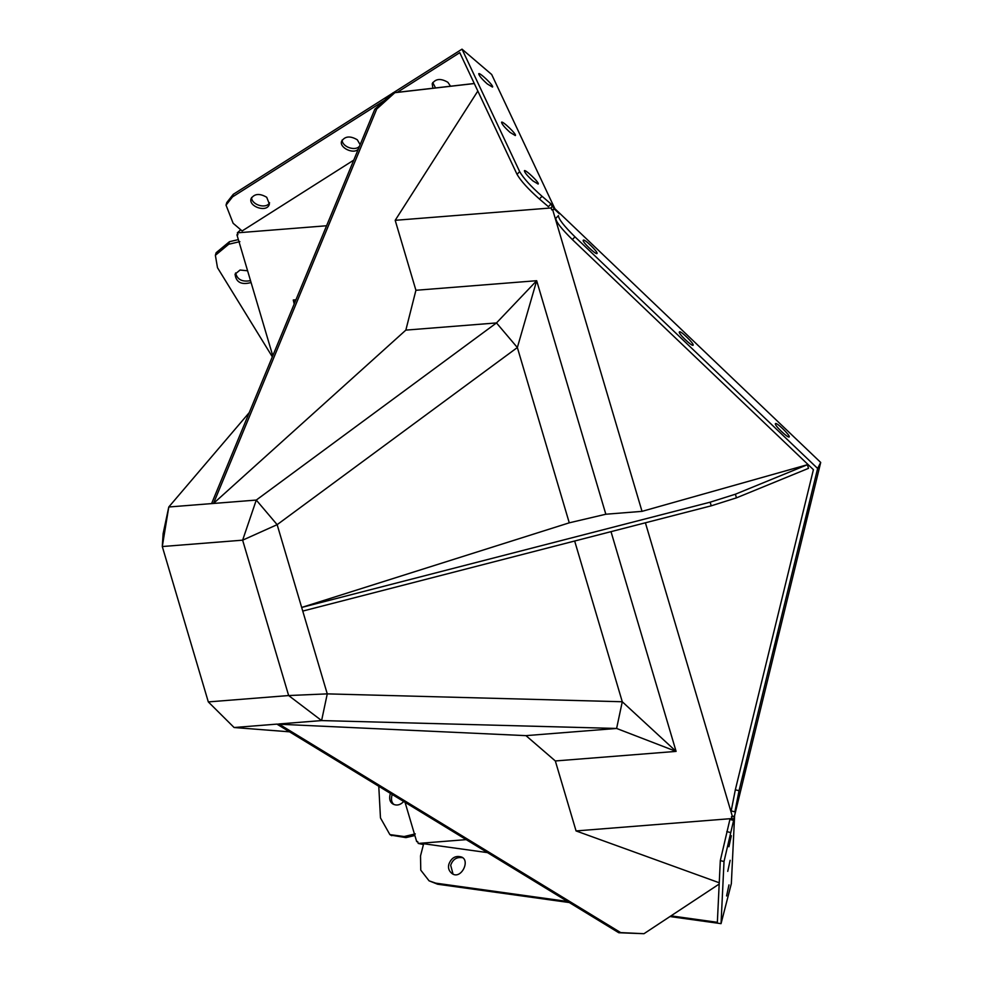 <?xml version="1.0" encoding="UTF-8"?>
<svg xmlns="http://www.w3.org/2000/svg" width="983" height="983" viewBox="0 0 983 983"><rect width="100%" height="100%" fill="white"/><g stroke="black" fill="none" stroke-linecap="round" stroke-linejoin="round"><path stroke-width="1.47" d="M555.334 760.965L676.095 751.393L616.611 728.452L321.601 720.576L288.646 695.546L327.265 693.875L321.601 720.576L278.791 723.967L620.678 932.597L618.798 932.744L276.911 724.115L525.966 735.64L555.334 760.965L576.063 830.93L719.249 882.771M620.678 932.597L643.976 933.703L719.187 884.049M643.976 933.703L618.798 932.744M374.842 109.174L376.722 109.027L213.471 503.456L211.591 503.603L374.842 109.174L392.979 92.832L474.273 83.494M392.979 92.832L394.859 92.685L376.722 109.027M474.298 83.555L394.859 92.685M415.92 290.28L405.844 330.116L213.471 503.456L256.28 500.064L277.145 524.664L517.353 347.527L569.268 522.821L605.835 514.232L536.669 280.708L415.92 290.28L395.191 220.315L551.144 207.954L551.709 209.846L552.679 209.76L642.022 511.357L807.412 464.713L808.493 468.35L736.464 497.853L711.237 505.827L302.752 611.082L301.67 607.445L569.268 522.821M477.824 91.05L395.191 220.315M574.662 541.019L622.276 701.751L616.611 728.452L525.966 735.64M211.591 503.603L168.781 506.995L249.264 412.59M295.944 299.79L293.278 299.999L294.74 302.727M605.835 514.232L642.022 511.357M272.77 355.772L236.94 234.79L237.911 234.716L237.358 232.836L326.589 225.758M645.401 522.796L732.433 816.603L731.463 816.676L732.016 818.556L576.063 830.93M302.752 611.082L327.265 693.875L622.276 701.751L676.095 751.393L611.008 531.656M405.844 330.116L496.489 322.928L536.669 280.708L517.353 347.527L496.489 322.928L256.28 500.064L242.629 540.171L288.646 695.546L208.31 701.911L162.293 546.536L163.117 533.695L168.781 506.995L162.293 546.536L242.629 540.171L277.145 524.664L301.67 607.445L710.156 502.19L735.382 494.216L807.412 464.713M710.156 502.19L711.237 505.827M735.382 494.216L736.464 497.853M466.212 839.629L418.23 843.439L417.664 841.559L416.694 841.632L405.045 802.312M669.964 916.549L721.043 923.651L731.352 883.594L734.608 815.521L733.674 819.158L732.016 818.556M423.44 844.532L418.23 843.439M237.8 234.335L236.94 234.79M237.358 232.836L240.724 229.752M731.02 810.877L734.719 811.798L735.874 809.709L734.608 815.521L820.707 462.465L554.854 208.679L551.709 209.846M552.151 206.381L551.021 203.96L542.026 196.281C530.894 186.426 523.447 178.206 519.663 171.62L462.01 49.15L491.684 74.499L554.854 208.679L552.151 206.381L551.144 207.954M721.043 923.651L724.016 861.513L733.613 820.387L729.902 819.453L720.306 860.592L717.357 922.312L670.996 915.861M567.547 901.472L435.788 883.152L429.079 880.829L420.761 870.139L420.527 855.874L423.648 843.733L487.482 852.617M429.079 880.829L437.619 884.221L569.292 902.541M462.649 857.717C456.751 856.783 452.77 859.302 450.681 865.298L453.028 874.034M415.305 833.903L404.124 836.533L389.882 834.604L380.47 817.917L378.774 786.277M390.816 835.12L405.942 837.614L404.124 836.533M272.34 356.829L217.489 267.695L215.375 255.31L228.683 244.263L229.432 241.707L216.125 252.742L215.375 255.31M403.718 801.501C400.376 805.016 396.837 805.888 393.126 804.131C389.809 802.202 388.887 798.614 390.374 793.355M238.365 239.594L229.432 241.707M235.613 272.93C237.235 279.59 242.199 282.17 250.518 280.647M239.864 241.634L228.683 244.263M353.769 160.106L242.125 230.956L233.131 223.276L226.029 205.14L232.516 196.895L384.66 100.327M392.512 93.262L233.254 194.327L226.766 202.572L226.029 205.14M397.243 92.353L459.761 52.664L517.033 174.335C520.818 180.921 528.276 189.141 539.397 198.996L542.026 196.281M462.01 49.15L393.212 92.807M432.889 88.249L432.201 83.752C435.555 78.64 440.789 78.161 447.892 82.302L450.546 86.221M266.712 197.276L269.391 204.059C267.327 213.176 248.33 206.688 251.034 198.726C254.388 193.614 259.61 193.135 266.712 197.276M358.316 149.097C353.806 154.712 339 147.708 341.617 141.245C344.972 136.133 350.194 135.642 357.308 139.783L360.147 144.698M532.897 180.872C527.515 176.031 524.689 172.652 524.381 170.735C524.885 168.781 540.232 183.305 538.119 184.042L532.897 180.872M487.249 83.899C481.867 79.058 479.04 75.679 478.733 73.762C479.237 71.808 494.584 86.332 492.471 87.069L487.249 83.899M510.066 132.386C504.697 127.544 501.858 124.165 501.563 122.248C502.067 120.295 517.402 134.818 515.289 135.556L510.066 132.386M551.021 203.96L548.391 206.676L539.397 198.996M448.862 864.217C451.43 857.618 455.731 855.247 461.789 857.115C470.538 860.936 460.781 880.018 452.069 873.58C448.912 871.061 447.843 867.94 448.862 864.217M727.739 871.356L730.148 860.309L727.739 871.356M728.919 846.744L731.327 835.71L728.919 846.744M726.572 895.955L728.968 884.909L726.572 895.955M251.083 282.539C241.388 285.144 236.043 282.354 235.06 274.159L240.049 270.03L247.593 270.78M392.192 794.461C390.829 799.191 391.455 802.57 394.072 804.598M342.158 140.016C342.047 147.106 355.809 151.554 359.594 146.012M251.574 197.509C251.562 205.017 266.368 209.293 269.575 202.744M432.741 82.535L435.543 87.942M718.192 884.712L719.151 884.847M733.613 820.387L733.674 819.158M414.875 835.513L405.942 837.614M734.94 811.528L739.044 790.713L817.635 468.473L574.981 236.842C563.984 226.016 558.467 218.939 558.43 215.621L555.8 218.337C555.837 221.654 561.354 228.732 572.352 239.557L813.408 469.665L735.333 789.791L731.241 810.606M820.707 462.465L817.635 468.473M773.891 651.139L778.45 632.696L773.891 651.139M805.003 523.558L809.562 505.115L805.003 523.558M742.779 778.708L747.338 760.264L742.779 778.708M789.238 436.894L789.202 436.956C788.169 438.467 773.695 424.717 775.464 423.648C776.287 421.732 790.455 435.641 789.238 436.894M597.062 253.454L597.013 253.503C595.981 255.027 581.506 241.265 583.288 240.208C584.111 238.291 598.278 252.189 597.062 253.454M693.15 345.168L693.113 345.23C692.081 346.741 677.594 332.991 679.376 331.922C680.199 330.005 694.367 343.915 693.15 345.168M734.326 816.062L732.433 816.603M559.364 213.803L554.572 209.232L552.679 209.76M294.187 304.042L293.278 299.999M208.31 701.911L234.101 727.518L276.911 724.115M289.518 731.819L234.101 727.518M720.306 860.592L724.016 861.513M730.492 832.527L726.781 831.593M437.619 884.221L435.788 883.152M232.516 196.895L233.254 194.327M519.663 171.62L517.033 174.335M572.352 239.557L574.981 236.842M558.43 215.621L555.8 218.337M739.044 790.713L735.333 789.791M389.882 834.604L391.713 835.685"/></g></svg>
